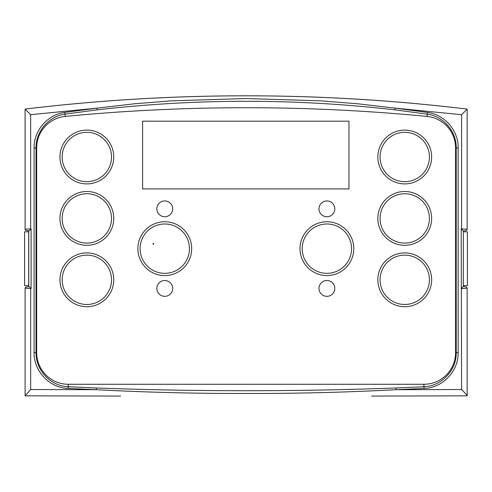 <?xml version="1.0" encoding="UTF-8"?>
<svg xmlns="http://www.w3.org/2000/svg" width="492" height="492" viewBox="0 0 492 492"><rect width="100%" height="100%" fill="white"/><g stroke="black" fill="none" stroke-linecap="round" stroke-linejoin="round"><path stroke-width="0.74" d="M404.744 132.33A24.674 24.674 0 0 1 429.418 157.003A24.674 24.674 0 0 1 404.744 181.677A24.674 24.674 0 0 1 380.064 157.003A24.674 24.674 0 0 1 404.744 132.33M326.885 216.757A7.915 7.915 0 0 1 318.976 208.848A7.915 7.915 0 0 1 326.885 200.933A7.915 7.915 0 0 1 334.8 208.848A7.915 7.915 0 0 1 326.885 216.757A7.915 7.915 0 0 1 318.976 208.848A7.915 7.915 0 0 1 326.885 200.933A7.915 7.915 0 0 1 334.8 208.848A7.915 7.915 0 0 1 326.885 216.757M326.885 296.332A7.915 7.915 0 0 1 318.976 288.417A7.915 7.915 0 0 1 326.885 280.502A7.915 7.915 0 0 1 334.8 288.417A7.915 7.915 0 0 1 326.885 296.332M164.771 296.332A7.915 7.915 0 0 1 156.856 288.417A7.915 7.915 0 0 1 164.771 280.502A7.915 7.915 0 0 1 172.68 288.417A7.915 7.915 0 0 1 164.771 296.332M164.771 216.757A7.915 7.915 0 0 1 156.856 208.848A7.915 7.915 0 0 1 164.771 200.933A7.915 7.915 0 0 1 172.68 208.848A7.915 7.915 0 0 1 164.771 216.757A7.915 7.915 0 0 1 156.856 208.848A7.915 7.915 0 0 1 164.771 200.933A7.915 7.915 0 0 1 172.68 208.848A7.915 7.915 0 0 1 164.771 216.757M246.092 107.723A1887.164 1887.164 0 0 0 65.295 116.407A31.648 31.648 0 0 0 36.679 147.907L36.679 352.623A31.648 31.648 0 0 0 68.326 384.277L423.919 384.277A31.648 31.648 0 0 0 455.567 352.623L455.567 147.914A31.648 31.648 0 0 0 426.951 116.407A1887.164 1887.164 0 0 0 246.092 107.723M404.744 245.305A26.906 26.906 0 0 1 377.838 218.405A26.906 26.906 0 0 1 404.744 191.499A26.906 26.906 0 0 1 431.644 218.405A26.906 26.906 0 0 1 404.744 245.305M404.744 183.903A26.906 26.906 0 0 1 377.838 157.003A26.906 26.906 0 0 1 404.744 130.097A26.906 26.906 0 0 1 431.644 157.003A26.906 26.906 0 0 1 404.744 183.903M404.744 306.713A26.906 26.906 0 0 1 377.838 279.807A26.906 26.906 0 0 1 404.744 252.906A26.906 26.906 0 0 1 431.644 279.807A26.906 26.906 0 0 1 404.744 306.713M326.885 275.569A26.906 26.906 0 0 1 299.985 248.663A26.906 26.906 0 0 1 326.885 221.757A26.906 26.906 0 0 1 353.791 248.663A26.906 26.906 0 0 1 326.885 275.569M164.771 275.569A26.906 26.906 0 0 1 137.865 248.663A26.906 26.906 0 0 1 164.771 221.757A26.906 26.906 0 0 1 191.671 248.663A26.906 26.906 0 0 1 164.771 275.569M86.838 183.903A26.906 26.906 0 0 1 59.938 157.003A26.906 26.906 0 0 1 86.838 130.097A26.906 26.906 0 0 1 113.744 157.003A26.906 26.906 0 0 1 86.838 183.903M86.838 245.305A26.906 26.906 0 0 1 59.938 218.405A26.906 26.906 0 0 1 86.838 191.499A26.906 26.906 0 0 1 113.744 218.405A26.906 26.906 0 0 1 86.838 245.305M86.838 306.713A26.906 26.906 0 0 1 59.938 279.807A26.906 26.906 0 0 1 86.838 252.906A26.906 26.906 0 0 1 113.744 279.807A26.906 26.906 0 0 1 86.838 306.713M142.606 121.173L348.976 121.173L348.976 188.903L142.606 188.903L142.606 121.173L142.606 188.903L348.976 188.903L348.976 121.173L142.606 121.173M404.744 193.731A24.674 24.674 0 0 1 429.418 218.405A24.674 24.674 0 0 1 404.744 243.079A24.674 24.674 0 0 1 380.064 218.405A24.674 24.674 0 0 1 404.744 193.731M164.771 223.989A24.674 24.674 0 0 1 189.445 248.663A24.674 24.674 0 0 1 164.771 273.337A24.674 24.674 0 0 1 140.097 248.663A24.674 24.674 0 0 1 164.771 223.989M334.8 288.417A7.915 7.915 0 0 1 326.885 296.332A7.915 7.915 0 0 1 318.976 288.417A7.915 7.915 0 0 1 326.885 280.502A7.915 7.915 0 0 1 334.8 288.417M86.838 193.731A24.674 24.674 0 0 1 111.518 218.405A24.674 24.674 0 0 1 86.838 243.079A24.674 24.674 0 0 1 62.164 218.405A24.674 24.674 0 0 1 86.838 193.731M25.104 229.26L31.113 228.86L28.788 231.185L28.518 230.73L25.566 230.342L25.104 229.26L25.123 109.07L30.652 114.691L96.998 108.135L134.088 103.824L171.333 100.854L246.129 98.535L320.833 100.848L358.121 103.824L395.248 108.142L461.594 114.698L467.142 109.101M467.142 109.119L467.142 229.26L466.68 230.342L463.353 231.019L461.195 228.86L467.142 229.247M461.195 288.613L463.353 286.455L466.68 287.131L467.142 288.214L467.142 395.783C467.216 395.383 463.974 391.896 461.594 389.523L461.195 228.86M246.092 95.805C319.972 95.805 393.649 100.233 467.123 109.076C319.794 91.395 172.452 91.389 25.117 109.07C98.572 100.227 172.231 95.805 246.092 95.805M157.342 384.277L68.326 384.277L68.136 388.44L96.229 389.701C146.13 392.339 196.093 393.594 246.123 393.465C296.178 393.594 346.14 392.339 396.017 389.701L395.851 387.985C296.049 391.632 196.228 391.632 96.395 387.985L68.326 386.73C50.793 386.22 35.645 370.322 36.039 352.623L36.679 352.623L36.679 147.907L36.039 147.907C35.731 131.475 48.776 116.229 65.079 114.132L97.293 109.845C196.493 98.431 295.71 98.431 394.947 109.851L427.173 114.138C443.409 116.223 456.533 131.444 456.207 147.914L455.567 147.914L455.567 352.623L456.207 352.623C456.594 370.224 441.558 386.214 423.919 386.73L423.919 384.277L361.239 384.277M68.136 388.44C49.704 387.967 33.684 371.276 34.096 352.623L34.096 147.907C33.751 130.589 47.601 114.568 64.716 112.422L65.295 116.407A1887.164 1887.164 0 0 1 426.951 116.407L427.53 112.428C444.602 114.556 458.507 130.583 458.15 147.914L458.15 352.623C458.556 371.171 442.652 387.96 424.11 388.44L423.919 386.73L395.851 387.985M28.788 286.289L31.113 288.613L25.104 288.214L25.566 287.131L28.518 286.744L28.788 286.289L28.788 231.185M28.714 231.185L28.714 286.289M96.395 387.985L96.229 389.701L30.652 389.523L25.104 395.802L25.104 288.214M467.123 395.826L371.552 396.078M120.7 396.078L25.123 395.826M463.353 286.455L463.353 231.019M461.594 389.523L396.017 389.701L424.11 388.44M28.714 285.606L24.6 285.606L24.6 231.8L28.714 231.8M394.947 109.851L395.248 108.142L427.53 112.428M64.716 112.422L96.998 108.135L97.293 109.845M31.113 228.86L31.113 288.613M467.142 288.226L461.594 288.607M463.353 231.8L467.4 231.8L467.4 285.606L463.353 285.606M86.838 132.33A24.674 24.674 0 0 1 111.518 157.003A24.674 24.674 0 0 1 86.838 181.677A24.674 24.674 0 0 1 62.164 157.003A24.674 24.674 0 0 1 86.838 132.33M153.061 244.112L153.695 244.112L153.695 243.478L153.061 243.478L153.061 244.112M404.744 255.133A24.674 24.674 0 0 1 429.418 279.807A24.674 24.674 0 0 1 404.744 304.48A24.674 24.674 0 0 1 380.064 279.807A24.674 24.674 0 0 1 404.744 255.133M86.838 255.133A24.674 24.674 0 0 1 111.518 279.807A24.674 24.674 0 0 1 86.838 304.48A24.674 24.674 0 0 1 62.164 279.807A24.674 24.674 0 0 1 86.838 255.133M326.885 223.989A24.674 24.674 0 0 1 351.559 248.663A24.674 24.674 0 0 1 326.885 273.337A24.674 24.674 0 0 1 302.211 248.663A24.674 24.674 0 0 1 326.885 223.989M25.104 229.235L25.104 109.132M25.104 395.759L25.104 288.238M30.652 228.866L30.652 114.691M458.15 147.914L456.207 147.914L456.207 352.623L458.15 352.623M34.096 352.623L36.039 352.623L36.039 147.907L34.096 147.907M461.594 114.698L461.594 228.866M30.652 389.523L30.652 288.607M467.123 395.832L373.858 396.072M117.957 396.072L25.123 395.832"/></g></svg>
